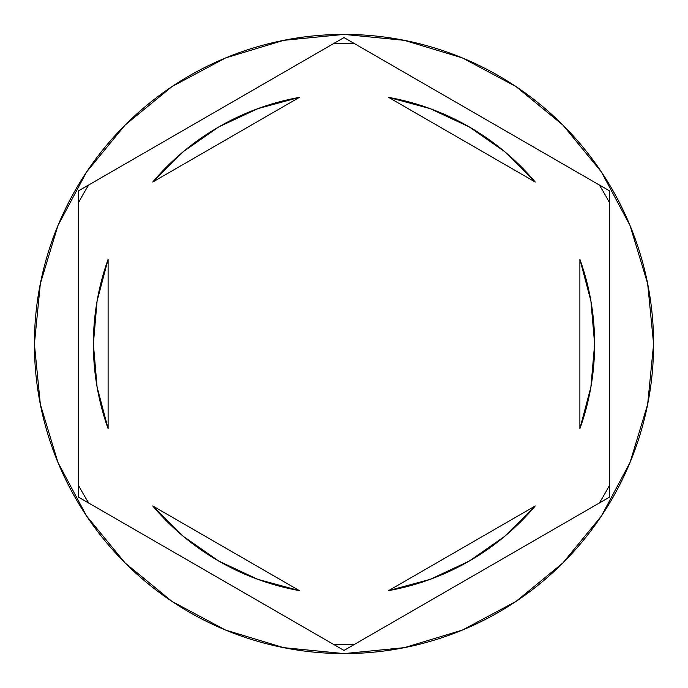 <?xml version="1.0" encoding="UTF-8"?>
<svg xmlns="http://www.w3.org/2000/svg" width="688" height="688" viewBox="0 0 688 688"><rect width="100%" height="100%" fill="white"/><g stroke="black" fill="none" stroke-linecap="round" stroke-linejoin="round"><path stroke-width="1.03" d="M599.257 184.952A300.751 300.751 0 0 1 609.37 202.47L609.37 497.209L344 650.427L78.63 497.209L78.63 190.791L344 37.573L599.257 184.952A300.751 300.751 0 0 1 609.37 202.47M333.886 43.413A300.751 300.751 0 0 1 354.114 43.413L609.37 190.791L609.37 485.53A300.751 300.751 0 0 1 599.257 503.048L354.114 644.587A300.751 300.751 0 0 1 333.886 644.587L88.743 503.048A300.751 300.751 0 0 1 78.63 485.53L78.63 202.47A300.751 300.751 0 0 1 88.743 184.952L333.886 43.413A300.751 300.751 0 0 1 354.114 43.413M34.4 344A309.6 309.6 0 0 1 344 34.4A309.6 309.6 0 0 1 653.6 344A309.6 309.6 0 0 0 344 34.4A309.6 309.6 0 0 0 34.4 344L40.351 404.398L57.964 462.482L86.576 516.009L125.078 562.922L171.991 601.424L225.518 630.036L283.602 647.649L344 653.6L404.398 647.649L462.482 630.036L516.009 601.424L562.922 562.922L601.424 516.009L630.036 462.482L647.649 404.398L653.6 344L647.649 283.602L630.036 225.518L601.424 171.991L562.922 125.078L516.009 86.576L462.482 57.964L404.398 40.351L344 34.4L283.602 40.351L225.518 57.964L171.991 86.576L125.078 125.078L86.576 171.991L57.964 225.518L40.351 283.602L34.4 344A309.6 309.6 0 0 0 344 653.6A309.6 309.6 0 0 0 653.6 344A309.6 309.6 0 0 1 344 653.6A309.6 309.6 0 0 1 34.4 344M97.077 386.957A250.63 250.63 0 0 0 97.085 387.009L108.111 428.693A250.63 250.63 0 0 1 93.37 344A250.63 250.63 0 0 0 93.37 344.017A250.63 250.63 0 0 1 108.111 259.307L97.085 301.017A250.63 250.63 0 0 0 97.077 301.043M388.6 97.369A250.63 250.63 0 0 1 535.29 182.062L504.682 151.652L469.311 126.953L430.232 108.67L388.6 97.369L535.29 182.062L388.6 97.369M590.923 301.043A250.63 250.63 0 0 0 590.915 300.991L579.889 259.307A250.63 250.63 0 0 1 579.889 428.693L590.915 386.983A250.63 250.63 0 0 0 590.923 386.957M590.915 386.983L594.63 344A250.63 250.63 0 0 0 594.63 343.991L590.915 301.017M535.29 505.938A250.63 250.63 0 0 1 388.6 590.631L430.232 579.33L469.311 561.047L504.682 536.348L535.29 505.938L388.6 590.631L535.29 505.938M299.4 590.631A250.63 250.63 0 0 1 152.71 505.938L183.318 536.348L218.689 561.047L257.768 579.33L299.4 590.631L152.71 505.938L299.4 590.631M579.889 259.307L579.889 428.693L579.889 259.307M108.111 428.693L108.111 259.307L108.111 428.693M97.085 301.017L93.37 344L97.085 386.983M88.743 184.952A300.751 300.751 0 0 0 78.63 202.47M78.63 485.53A300.751 300.751 0 0 0 88.743 503.048M333.886 644.587A300.751 300.751 0 0 0 354.114 644.587M599.257 503.048A300.751 300.751 0 0 0 609.37 485.53M469.311 126.953L504.682 151.652M504.682 536.348L469.311 561.047M218.689 561.047L183.318 536.348M183.318 151.652L218.689 126.953L183.318 151.652L152.71 182.062A250.63 250.63 0 0 1 299.4 97.369L257.768 108.67L218.689 126.953M152.71 182.062L299.4 97.369L152.71 182.062"/></g></svg>

